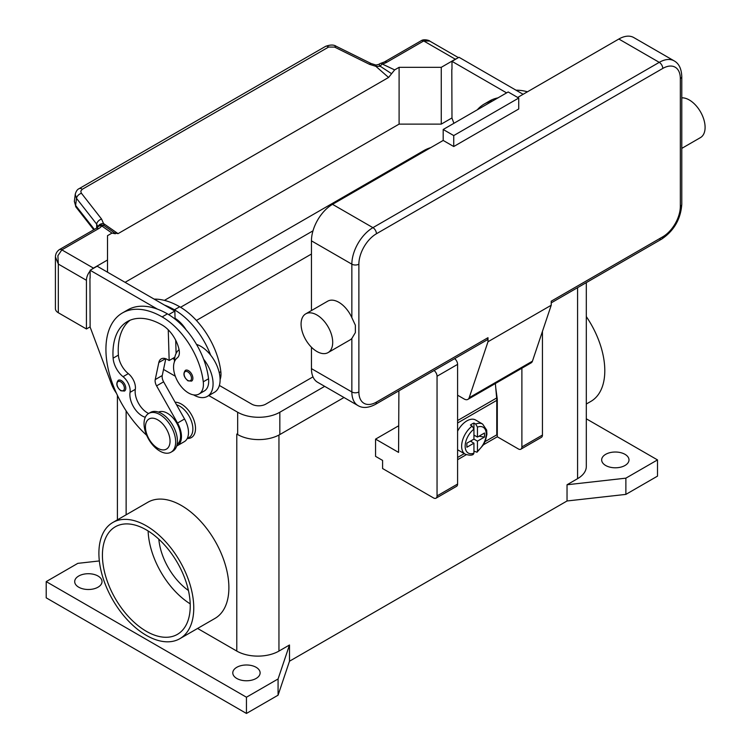 <?xml version="1.0" encoding="UTF-8"?>
<svg xmlns="http://www.w3.org/2000/svg" width="751" height="751" viewBox="0 0 751 751"><rect width="100%" height="100%" fill="white"/><g stroke="black" fill="none" stroke-linecap="round" stroke-linejoin="round"><path stroke-width="1.13" d="M236.912 434.116A29.815 17.207 180 0 1 236.79 434.05L237.673 434.557A29.815 17.207 0 0 0 279.832 434.557L343.996 397.504M586.306 418.805L657.5 459.912L657.5 476.134L625.874 494.393L567.033 500.983L289.492 661.218L278.077 695.191L246.45 713.45L46.205 597.834L46.205 581.612L77.822 563.353L99.348 560.941M236.79 678.463A13.659 7.886 180 0 1 232.791 672.887A13.659 7.886 180 0 1 241.221 665.593A13.659 7.886 180 0 1 256.119 667.301A13.659 7.886 180 0 1 260.118 672.887A13.659 7.886 180 0 1 251.679 680.171A13.659 7.886 180 0 1 236.79 678.463M78.695 587.188A13.659 7.886 180 0 1 74.696 581.612A13.659 7.886 180 0 1 83.136 574.318A13.659 7.886 180 0 1 98.024 576.026A13.659 7.886 180 0 1 102.023 581.612A13.659 7.886 180 0 1 93.593 588.897A13.659 7.886 180 0 1 78.695 587.188M605.682 465.489A13.659 7.886 180 0 1 601.673 459.912A13.659 7.886 180 0 1 610.112 452.618A13.659 7.886 180 0 1 625.001 454.336A13.659 7.886 180 0 1 629 459.912A13.659 7.886 180 0 1 620.57 467.197A13.659 7.886 180 0 1 605.682 465.489M246.45 713.45L246.45 697.219L46.205 581.612M278.077 695.191L278.077 678.97L246.45 697.219M289.492 661.218L289.492 644.996L278.077 678.97M625.874 494.393L625.874 478.162L567.033 484.761L567.033 500.983M657.5 459.912L625.874 478.162M289.492 644.996L278.95 651.079A29.815 17.207 180 0 1 236.79 651.079L197.588 628.446M586.306 282.62L586.306 466.502A29.815 17.207 180 0 1 577.575 478.669L567.033 484.761M175.105 402.217A19.873 11.472 60 0 1 195.513 428.464A19.873 11.472 60 0 1 187.318 438.49M112.791 522.508L147.928 502.222A67.074 38.723 60 0 1 199.606 520.19A67.074 38.723 60 0 1 228.886 587.695A67.074 38.723 60 0 1 214.993 618.402L179.864 638.679A67.074 38.723 60 0 1 128.177 620.711A67.074 38.723 60 0 1 98.897 553.215A67.074 38.723 60 0 1 112.791 522.508A67.074 38.723 60 0 1 164.478 540.476A67.074 38.723 60 0 1 193.758 607.972A67.074 38.723 60 0 1 179.864 638.679M586.306 316.593A67.074 38.723 60 0 1 604.799 370.665A67.074 38.723 60 0 1 590.906 401.372L586.306 404.029M158.818 539.19A47.2 27.252 -120 0 0 188.435 590.483M146.332 529.887A62.108 35.86 60 0 1 186.905 584.616A62.108 35.86 60 0 1 177.377 634.379A62.108 35.86 60 0 1 146.332 631.3A62.108 35.86 60 0 1 105.76 576.571A62.108 35.86 60 0 1 115.278 526.808A62.108 35.86 60 0 1 146.332 529.887M148.125 530.966A62.108 35.86 -120 0 0 190.21 603.86M187.206 438.546L189.017 437.504A18.634 10.758 -120 0 0 190.031 436.772A18.634 10.758 -120 0 0 190.782 419.537A18.634 10.758 -120 0 0 176.541 404.78M220.109 379.527A21.112 12.194 -120 0 0 220.832 371.67A58.756 33.926 -120 0 0 179.705 306.765A79.493 45.895 -120 0 0 154.143 299.105M196.509 344.409A27.327 15.78 60 0 1 210.627 355.11A58.756 33.926 -120 0 0 174.439 309.806A79.493 45.895 -120 0 0 164.535 305.113L174.842 311.055L175.058 318.293A24.839 14.344 60 0 1 186.126 329.811M145.319 417.265A17.386 10.035 60 0 1 130.045 392.36A12.42 7.172 -120 0 0 123.042 376.673A17.386 10.035 60 0 1 113.119 358.161A69.561 40.16 60 0 1 127.36 321.578A69.561 40.16 60 0 1 162.141 325.023A24.839 14.344 60 0 1 179.048 349.562A12.42 7.172 60 0 1 177.217 357.917A21.112 12.194 -120 0 0 173.706 369.652A21.112 12.194 -120 0 0 183.77 389.365A21.112 12.194 -120 0 0 199.043 394.022L204.319 390.971A21.112 12.194 -120 0 0 208.534 378.767A58.756 33.926 -120 0 0 203.596 359.166A27.327 15.78 60 0 1 213.077 383.845A27.327 15.78 60 0 1 207.417 396.35L214.448 392.294A27.327 15.78 -120 0 0 220.109 379.79A27.327 15.78 -120 0 0 210.627 355.11M174.439 361.785A27.327 15.78 60 0 1 174.439 361.531A27.327 15.78 60 0 1 179.076 349.703M207.417 396.35A27.327 15.78 60 0 1 193.533 394.866M199.043 394.022A21.112 12.194 -120 0 0 203.268 381.808A58.756 33.926 -120 0 0 162.141 316.913A79.493 45.895 -120 0 0 122.394 312.97A79.493 45.895 -120 0 0 146.67 435.289M125.774 388.201A6.215 3.586 60 0 1 124.488 391.046L120.892 390.792C116.574 387.084 115.71 383.583 118.282 380.288A6.215 3.586 60 0 1 121.38 380.597A6.215 3.586 60 0 1 125.774 388.201M192.876 378.269A6.215 3.586 60 0 1 191.589 381.104L187.994 380.851C183.676 377.143 182.812 373.641 185.384 370.356A6.215 3.586 60 0 1 188.482 370.656A6.215 3.586 60 0 1 192.876 378.269M177.114 444.357A18.634 10.758 -120 0 0 177.734 443.879A18.634 10.758 -120 0 0 176.372 422.503A18.634 10.758 -120 0 0 158.499 412.121M171.031 452.196L172.786 451.173A22.361 12.908 -120 0 0 177.424 440.94A22.361 12.908 -120 0 0 167.661 418.438A22.361 12.908 -120 0 0 150.435 412.449L148.679 413.463A22.361 12.908 -120 0 0 144.042 423.705A22.361 12.908 -120 0 0 153.805 446.197A22.361 12.908 -120 0 0 171.031 452.196A22.361 12.908 -120 0 0 175.668 441.954A22.361 12.908 -120 0 0 165.905 419.452A22.361 12.908 -120 0 0 148.679 413.463M170.045 441.147A17.386 10.035 -120 0 0 157.748 419.847A17.386 10.035 -120 0 0 145.45 426.943A17.386 10.035 -120 0 0 157.748 448.244A17.386 10.035 -120 0 0 170.045 441.147M203.596 359.166A58.756 33.926 -120 0 0 167.407 313.862A79.493 45.895 -120 0 0 157.513 309.168A79.493 45.895 -120 0 0 127.661 309.928L122.394 312.97M148.623 413.501A17.386 10.035 60 0 1 135.311 389.318A12.42 7.172 -120 0 0 128.318 373.632A17.386 10.035 60 0 1 118.386 355.12A69.561 40.16 60 0 1 130.092 320.226M176.1 353.43L175.706 340.259M175.077 319.119L175.058 318.293M174.833 357.241L169.163 360.518L167.407 359.504A12.42 7.172 -120 0 0 161.193 358.884A12.42 7.172 -120 0 0 158.827 362.536L155.232 379.584A7.454 4.299 -120 0 0 156.584 385.873L177.527 423.048A19.873 11.472 60 0 1 177.349 445.681L184.37 441.626A19.873 11.472 -120 0 0 184.549 418.992L163.615 381.818A7.454 4.299 60 0 1 162.254 375.528L165.793 358.743M177.349 445.681A19.873 11.472 60 0 1 176.692 446.01M168.252 329.82L169.163 360.518M174.842 311.055L168.675 314.622M164.535 305.113L97.142 266.201L90.12 270.257L157.513 309.168M90.12 278.17L90.12 270.257M116.443 393.242A24.839 14.344 60 0 1 111.27 383.545L90.12 327.051L89.942 278.274M492.684 100.916A79.493 45.895 -120 0 0 484.245 104.051A79.493 45.895 -120 0 0 477.317 109.787M497.951 97.874A79.493 45.895 -120 0 0 489.521 101.009L484.245 104.051M527.465 91.791A79.493 45.895 -120 0 0 516.003 90.195M506.606 92.88L451.98 61.338L451.98 69.252M451.802 69.355L451.98 118.132L453.914 123.305M79.052 188.698A4.966 2.873 60 0 1 79.146 188.642A4.966 2.873 60 0 1 79.615 188.454A4.966 2.873 60 0 1 82.234 189.299L328.638 47.041L334.608 47.097L369.548 64.351L375.847 66.313L380.278 66.295A4.966 2.563 -64.8 0 1 382.24 64.013A14.907 8.608 0 0 0 386.925 62.183L423.695 40.958L455.313 59.207A9.941 5.736 -60 0 1 456.871 58.512M455.313 59.207L441.259 67.327L399.1 67.327L394.65 69.899L388.567 77.466L118.048 233.645L103.535 223.535L104.182 225.694A4.966 3.145 -54.7 0 0 101.77 225.938A4.966 3.727 -143.5 0 0 97.78 227.046A4.966 4.966 0 0 1 102.389 225.065A4.966 4.703 97.1 0 1 102.408 225.065A4.966 4.703 97.1 0 1 104.182 225.694L109.148 229.102M125.079 282.329L399.1 124.122L441.259 124.122L441.259 67.327M441.259 124.122L451.98 117.935M386.925 62.183A4.966 2.873 -120 0 0 384.446 61.939L421.208 40.714A4.966 2.873 -120 0 1 423.695 40.958L429.694 41.061L458.401 57.63M399.1 124.122L399.1 67.327M451.98 61.338L459.002 57.283L523.118 94.297M90.12 326.845L86.431 328.976L86.431 280.301A9.941 5.736 -60 0 1 88.487 273.373A9.941 5.736 -60 0 1 90.12 271.027M107.506 272.181L107.506 235.673L111.965 233.101L115.391 233.758M91.894 269.233A9.941 5.736 -60 0 1 93.453 268.126L107.506 260.015M55.414 256.88L58.325 264.07L57.893 255.715L61.835 249.876L98.606 228.642A14.907 8.608 0 0 0 101.77 225.938L111.965 233.101M86.431 328.976L58.325 312.754L58.325 264.07L86.431 280.301M55.414 257.142L55.414 308.699A9.941 5.736 0 0 0 58.325 312.754M98.606 228.642A4.966 2.873 60 0 0 96.119 228.398L59.348 249.623A4.966 2.873 60 0 1 61.835 249.876L93.453 268.126M328.638 47.041A4.966 2.873 -120 0 0 326.009 46.196A4.966 2.873 -120 0 0 325.549 46.374A4.966 2.873 -120 0 0 325.54 46.384L79.146 188.642A4.966 2.873 60 0 1 79.155 188.632C77.391 189.336 76.086 191.233 75.241 194.302L76.499 198.358L96.672 224.136A4.966 2.985 -38 0 1 98.297 221.104A4.966 2.985 -38 0 1 101.582 219.057L81.202 192.979L80.808 191.101L82.234 189.299M94.354 229.412L75.607 205.455L74.349 201.39L75.297 193.946M96.672 228.051L96.672 224.136L97.893 226.886M114.603 232.941L118.048 233.645M114.593 232.941L108.519 228.67M391.59 73.692L380.278 66.295L378.964 64.333L375.998 65.046L375.847 66.313L388.567 77.466M98.081 226.671A4.966 3.624 -6.4 0 1 103.535 223.535L101.582 219.057M369.548 64.351A4.966 1.521 -63.7 0 1 371.135 63.535A4.966 1.521 -63.7 0 1 371.172 63.553M398.574 425.836L375.566 439.119L375.566 456.355L382.588 460.419L382.588 468.53L433.534 497.941A4.966 2.873 60 0 0 436.012 498.185A4.966 2.873 60 0 0 437.044 495.913L437.044 376.242A4.966 2.873 60 0 0 434.069 370.506M398.894 390.82L398.574 452.402L375.566 439.119M521.889 368.206L521.889 446.929A4.966 2.873 60 0 1 520.856 449.201L541.415 437.335A4.966 2.873 -120 0 0 542.438 435.064L542.438 331.388M520.856 449.201A4.966 2.873 60 0 1 518.378 448.957L497.293 436.782L483.475 444.761M436.012 498.185L456.57 486.319A4.966 2.873 -120 0 0 457.594 484.048L457.594 364.376A4.966 2.873 -120 0 0 454.618 358.64M466.296 454.684L457.594 459.706M495.754 387.882L497.293 399.26L497.293 436.782M496.758 399.57L497.293 399.26M457.594 457.472L464.278 453.623M485.052 441.616L496.768 434.857L496.768 400.377A26.088 15.058 -120 0 0 496.655 397.992L495.36 383.526M457.594 431.158A17.386 10.035 -60 0 1 466.906 420.86A17.386 10.035 -60 0 1 475.599 419.997L482.63 424.062A17.386 10.035 120 0 0 475.693 424.052L477.448 427.122L477.448 437.091L484.508 433.008L484.508 437.063L477.448 441.147L473.937 439.119L473.937 429.15L472.172 426.08L470.417 425.066A17.386 10.035 -60 0 1 472.172 423.902A17.386 10.035 -60 0 1 473.937 423.038L475.693 424.052M472.172 426.08A17.386 10.035 120 0 0 462.269 441.372A17.386 10.035 120 0 0 465.235 454.177L458.213 450.121A17.386 10.035 -60 0 1 457.594 449.708M470.417 441.147L473.937 443.174L466.869 447.249L466.869 443.193L473.937 439.119M465.235 454.177C469.159 455.425 471.853 455.491 473.308 454.355L473.937 453.144L473.937 443.174M471.299 440.64L471.299 441.654M477.448 441.147L477.448 451.116L477.007 452.224L473.937 451.144M484.508 437.063L478.969 436.209M474.81 435.571L473.937 436.078M473.937 435.064L477.448 437.091M473.937 423.038L473.937 429.15A14.907 8.608 120 0 0 465.151 446.216A14.907 8.608 120 0 0 473.937 453.144M486.958 339.978L375.416 404.376L486.958 339.978A4.966 2.873 60 0 0 487.99 337.697L487.99 341.752L469.197 397.692A7.454 4.299 60 0 1 467.911 399.372L531.145 362.864A7.454 4.299 -120 0 0 532.431 361.184L551.225 305.244L551.225 301.189L662.767 236.79A4.966 2.873 60 0 1 661.734 239.062L551.225 302.869L661.734 239.062A4.966 2.873 60 0 1 659.256 238.818M681.786 76.555C681.457 68.707 678.913 63.488 674.163 60.878A29.815 17.207 120 0 0 659.256 62.352L372.928 227.656A4.966 2.873 60 0 1 375.416 230.285A4.966 2.873 60 0 1 376.439 233.749L662.767 68.435A24.839 14.344 -60 0 1 680.331 78.583A4.966 2.873 0 0 0 681.786 76.555L681.786 204.338A4.966 2.873 0 0 1 680.331 206.365A24.839 14.344 -60 0 1 662.767 236.79M681.786 97.837A22.361 12.908 60 0 1 689.296 99.977A22.361 12.908 60 0 1 703.894 119.681A22.361 12.908 60 0 1 700.467 137.593L681.786 148.379M305.713 313.871L327.671 301.198A22.361 12.908 60 0 1 338.851 302.306A22.361 12.908 60 0 1 351.853 317.673L355.364 325.211L355.364 332.59L351.853 338.457A22.361 12.908 60 0 1 350.032 339.921L328.074 352.595A22.361 12.908 60 0 1 316.894 351.487A22.361 12.908 60 0 1 302.287 331.792A22.361 12.908 60 0 1 305.713 313.871A22.361 12.908 60 0 1 316.894 314.979A22.361 12.908 60 0 1 331.501 334.683A22.361 12.908 60 0 1 328.074 352.595M311.449 368.628L351.853 391.956A29.815 17.207 120 0 0 358.02 405.606L317.626 382.278A29.815 17.207 -60 0 1 311.449 368.628L311.449 347.234M311.449 310.567L311.449 240.846A29.815 17.207 -60 0 1 332.524 204.338L443.193 140.446L453.735 146.529L453.735 135.574L518.725 98.052L518.725 109.008L453.735 146.529M517.674 97.442L618.852 39.024A29.815 17.207 -60 0 1 633.76 37.55L674.163 60.878M487.99 341.752L551.225 305.244M453.735 135.574L443.193 129.491L508.183 91.969L518.725 98.052M443.193 129.491L443.193 140.446M467.911 399.372A7.454 4.299 60 0 1 464.184 399.006L457.594 395.204M311.449 254.035L196.405 320.452M180.578 307.281L312.989 230.829M312.989 376.871L265.779 404.132A9.941 5.736 180 0 1 251.726 404.132L219.376 385.451M174.514 359.551L172.674 358.49M164.413 300.381L423.874 150.585A29.815 17.207 180 0 1 430.755 147.618M324.676 386.352L279.832 412.243A29.815 17.207 180 0 1 237.673 412.243L208.787 395.561M175.312 376.242L163.54 369.445M126.13 514.81L126.13 410.863M236.79 651.079L236.79 434.05M278.95 651.079L278.95 435.036M577.575 478.669L577.575 287.661M174.439 309.806L179.705 306.765M219.217 372.599L220.832 371.67M124.375 388.201A5.219 3.013 -120 0 0 120.686 381.818A5.219 3.013 -120 0 0 116.996 383.949A5.219 3.013 -120 0 0 120.686 390.332A5.219 3.013 -120 0 0 124.375 388.201M191.477 378.269A5.219 3.013 -120 0 0 187.788 371.876A5.219 3.013 -120 0 0 184.098 374.007A5.219 3.013 -120 0 0 187.788 380.4A5.219 3.013 -120 0 0 191.477 378.269M162.141 316.913L167.407 313.862M203.268 381.808L208.534 378.767M113.119 358.161L118.386 355.12M123.042 376.673L128.318 373.632M130.045 392.36L135.311 389.318M184.549 418.992L177.527 423.048M163.615 381.818L156.584 385.873M162.254 375.528L155.232 379.584M165.549 358.659L158.827 362.536M93.753 229.768L76.001 207.079A4.966 2.985 142 0 0 76.001 207.088A4.966 2.985 142 0 1 75.607 205.455L76.499 198.358A4.966 2.985 -38 0 1 78.132 195.326A4.966 2.985 -38 0 1 81.418 193.279M384.446 61.939L381.048 63.244A4.966 1.596 76.2 0 1 382.24 64.013L394.65 69.899M334.608 47.097A4.966 1.521 -63.7 0 1 336.204 46.28A4.966 1.521 -63.7 0 1 336.241 46.299M542.438 435.064L521.889 446.929M457.594 364.376L437.044 376.242M457.594 484.048L437.044 495.913M496.768 400.377L457.594 422.991M477.448 451.116A14.907 8.608 120 0 0 486.226 434.05A14.907 8.608 120 0 0 477.448 427.122M496.655 397.992L457.594 420.551M680.331 78.583L680.331 206.365M662.767 68.435A4.966 2.873 -120 0 0 661.734 64.971A4.966 2.873 -120 0 0 659.256 62.352L618.852 39.024M332.524 204.338L372.928 227.656A29.815 17.207 120 0 0 351.853 264.174A4.966 2.873 0 0 0 355.364 265.009A4.966 2.873 0 0 0 358.875 264.174A24.839 14.344 -60 0 1 376.439 233.749M311.449 240.846L351.853 264.174L351.853 317.673M351.853 338.457L351.853 391.956A4.966 2.873 0 0 0 355.364 392.801A4.966 2.873 0 0 0 358.875 391.956L358.875 264.174M358.02 405.606C362.658 408.413 368.459 408.009 375.416 404.376A4.966 2.873 -120 0 0 376.439 402.095A24.839 14.344 -60 0 1 358.875 391.956M487.99 337.697L376.439 402.095M469.197 397.692L532.431 361.184M237.673 412.243L237.673 434.557M279.832 412.243L279.832 434.557M117.4 519.852L117.4 395.279M76.011 207.088L74.349 201.39M55.414 257.171C55.443 254.026 56.757 251.51 59.348 249.623M96.119 228.398L97.78 227.046M381.048 63.244A4.966 4.966 0 0 0 378.964 64.333M375.998 65.046L371.135 63.535L336.204 46.28C333.773 44.609 330.224 44.647 325.549 46.384M421.208 40.714C423.902 38.677 430.013 40.62 429.713 41.07M477.007 452.224L483.484 444.752L485.428 440.706L486.911 434.303L486.667 430.079L482.63 424.062M661.734 239.062C674.013 230.717 680.697 219.142 681.786 204.338"/></g></svg>
